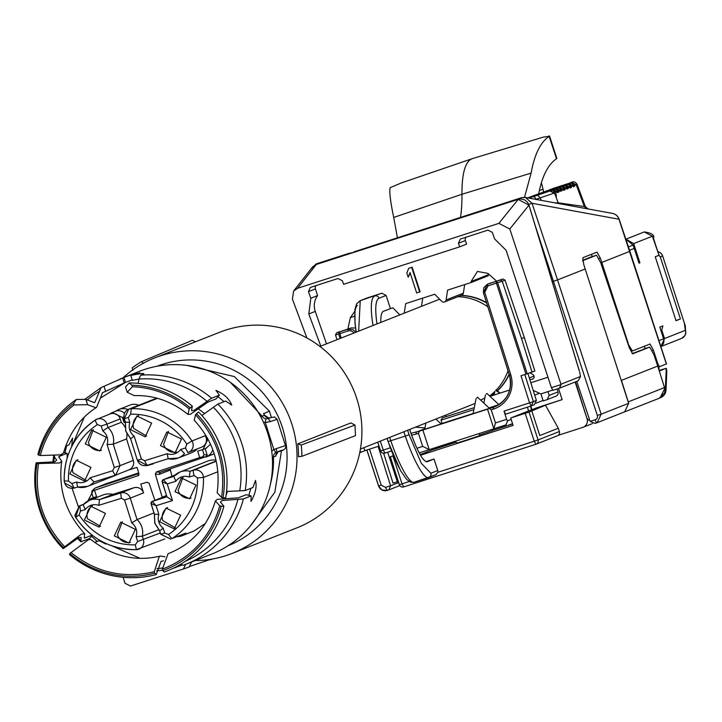 <?xml version="1.0" encoding="UTF-8"?>
<svg xmlns="http://www.w3.org/2000/svg" width="722" height="722" viewBox="0 0 722 722"><rect width="100%" height="100%" fill="white"/><g stroke="black" fill="none" stroke-linecap="round" stroke-linejoin="round"><path stroke-width="1.08" d="M536.302 444.093L557.222 435.844A3.448 3.384 -111.5 0 0 559.379 431.521L558.314 428.245L545.489 405.213L532.583 409.374L510.689 418.02L529.018 412.063L545.489 405.213M456.16 442.18L431.774 450.041L431.422 448.958M512.62 423.967L492.097 430.592M489.624 395.963A55.161 54.222 -111.5 0 0 494.841 391.486M496.465 389.826A55.161 54.222 -111.5 0 0 508.017 370.783M487.864 306.886A55.161 54.222 -111.5 0 0 457.874 296.688M439.707 299.26A55.161 54.222 -111.5 0 0 436.575 300.388L319.918 346.434M496.384 389.799L495.707 390.376M477.413 397.38L476.827 397.831M477.522 397.208L489.471 408.336L473.081 413.661L476.096 398.607M486.944 393.526L486.267 394.104M483.857 403.111L485.446 394.997M360.422 449.048L475.076 403.445M480.626 400.105L484.85 398.012M403.932 431.873L405.295 436.07L388.084 441.584L387.091 438.516M409.112 434.788L421.377 463.38L430.863 473.235A3.448 3.384 68.5 0 1 428.706 477.558A51.641 9.476 -107.9 0 1 428.597 477.594A51.641 9.476 -107.9 0 1 418.534 466.999A51.641 9.476 -107.9 0 1 405.295 436.07L409.103 434.797L407.677 430.393M428.498 477.63L414.193 482.242A51.641 9.476 -107.9 0 1 414.085 482.278L435.88 474.733L437.866 472.296A3.448 3.384 -111.5 0 0 437.767 470.518L434.039 459.039L426.964 461.818M409.744 429.581L411.17 433.976C417.921 452.378 423.245 461.638 427.135 461.764L427.054 461.791M496.303 390.927L499.922 393.147M436.016 419.211L441.097 423.94L424.698 429.265L425.881 423.209M486.953 393.481L498.911 404.609L489.029 407.93M441.972 423.101L440.655 423.534M424.96 427.929L415.791 427.189M490.021 396.342L509.696 389.997M380.801 322.4A63.78 11.705 -107.9 0 1 383.599 311.227L392.804 307.771L399.853 314.882M358.653 331.145L360.242 300.677L381.83 293.204L386.126 295.442L390.385 308.556M393.382 455.609L390.268 456.818L393.472 455.826M420.511 455.257L513.08 425.393L510.689 418.02M434.039 459.039L425.881 461.674M487.494 409.13L493.884 428.805L495.463 422.93L491.204 409.816L489.615 408.499L419.545 431.088L418.435 433.281L416.233 433.994L415.998 432.234L424.798 428.76M474.264 407.632L442.315 417.857L441.007 420.141L442.072 423.417L473.109 413.516M529.813 379.51L531.861 379.285A2.59 2.545 -111.5 0 0 532.845 374.51L530.011 372.805M530.832 382.75L547.962 377.227M466.051 237.204A3.448 3.384 -111.5 0 0 465.383 240.534L466.556 244.144L459.706 246.843L458.452 243.269L460.338 239.054L487.946 230.137L492.314 232.349L494.633 238.955L506.131 250.308L551.409 387.678L561.066 384.564L509.804 228.982L498.857 223.369L297.59 288.286L293.628 291.038L292.419 299.098L306.913 337.977M316.074 285.578A3.448 3.384 -111.5 0 0 315.406 288.908L317.572 295.569A17.238 16.94 -111.5 0 0 315.261 311.408L308.799 313.953L310.794 298.249L308.474 291.643L310.352 287.428L337.968 278.512L342.336 280.723L343.591 284.297L459.706 246.843M326.497 343.834L315.261 311.408M354.583 316.083L350.314 317.77L347.896 328.997M350.314 317.77L354.728 311.353M366.92 298.042L381.83 293.204M404.221 313.158L405.701 303.61L434.734 294.251L441.792 301.363A2.59 2.545 -111.5 0 0 446.097 299.973L447.631 290.091L471.114 282.519L471.06 281.535L477.432 271.445L487.937 273.376L496.501 281.066M509.696 294.025A2.59 2.545 -111.5 0 0 509.2 292.536M408.201 277.176L410.033 272.537L416.657 292.942L420.123 291.796L412.136 267.203L408.67 268.358L406.838 272.988L408.201 277.176L410.195 273.06M437.866 472.296L534.253 441.205L535.914 444.256A3.448 3.448 0 0 0 536.112 444.183A3.448 3.384 68.5 0 1 535.914 444.256L403.67 486.908L402.019 483.857L399.329 484.688A3.448 3.448 0 0 0 403.661 486.908L403.67 486.908M525.201 413.336L534.253 441.205L538.071 439.933L529.018 412.063M420.15 454.625L431.774 450.041M455.654 441.142L456.638 443.155L466.051 440.24L479.588 435.691L479.218 433.543M479.471 435.005L492.124 430.745L491.899 429.446M416.901 448.272L422.695 446.395L418.435 433.281M422.695 446.395L429.238 449.662L422.848 429.987M506.239 424.798L419.193 452.893M534.027 376.09L529.325 377.949M552.547 390.142L540.814 393.923L533.224 390.358M552.862 390.331L559.415 388.219L552.871 390.331L551.409 387.678M317.572 295.569L310.794 298.249M363.689 447.757L365.034 450.618L360.964 452.225L360.043 451.115M308.799 313.953L320.785 346.091M365.034 450.618L378.987 446.115M421.477 306.345L422.758 298.114M444.526 301.949L461.782 295.145A2.59 2.545 -111.5 0 0 463.353 293.168L464.688 284.585M488.307 273.701A10.343 10.162 -111.5 0 0 488.316 274.721L488.37 275.705L471.114 282.519M412.136 267.203L408.67 268.358M419.681 291.968L411.693 267.375M531.816 410.962L539.803 435.546L558.314 428.245M495.463 422.93L506.609 419.329L507.44 420.89L506.05 424.879M491.204 409.816L493.406 409.103A27.58 27.111 -111.5 0 0 510.761 374.781L484.742 292.32L488 285.885L502.223 281.237L500.202 280.064L502.882 279.008L487.756 284.125L496.185 281.409L497.648 282.762L527.204 373.743L525.977 374.149L496.42 283.168L496.185 281.409L500.202 280.064M506.609 419.329L504.019 411.116L529.56 402.876L531.221 405.917L533.387 401.631L524.831 374.519M527.935 373.5L536.383 400.448L533.387 401.631L529.56 402.876L521.004 375.756L525.977 374.149M355.811 332.264L353.049 329.665L347.896 329.241L351.199 327.932L336.696 332.806L339.475 331.949L338.663 334.042L340.098 338.465M351.199 327.932L355.549 328.005M490.31 283.123L491.059 282.825M542.989 400.268A8.619 8.474 68.5 0 1 541.473 401.053L536.112 403.174M541.139 393.815A8.619 8.474 68.5 0 1 541.265 394.97L543.197 400.918L547.195 399.618L549.162 395.403L558.016 391.911L557.086 388.968M527.204 373.743L534.831 371.027L524.325 337.535L505.021 280.118L502.882 279.008M536.383 400.448L534.406 404.672L531.609 405.764M579.017 370.007L528.946 205.138L518.098 199.398L316.272 264.496L312.292 267.275L293.628 291.029M559.731 388.084L578.187 380.81L580.497 376.496L579.649 372.083M559.415 388.219L578.187 380.81M559.388 388.228L561.066 384.564M380.304 441.196L383.274 450.059L380.647 450.898A3.448 3.384 -111.5 0 0 384.916 453.109L391.523 450.979L384.916 453.109L383.274 450.059L390.313 447.784M377.687 442.234L380.647 450.898L377.741 442.207M353.915 333.013A5.171 5.081 -111.5 0 0 348.13 330.992L335.495 335.008L336.984 339.692M527.394 407.154L528.594 410.953M505.635 414.175L531.212 405.926L505.635 414.175L504.019 411.116M534.406 404.672L531.419 405.845A3.448 3.448 0 0 1 531.212 405.926L531.221 405.917M532.033 372.137L521.528 338.636L502.223 281.237L505.021 280.118M524.325 337.535L521.528 338.636M335.495 334.999L336.587 332.842L339.277 331.786M195.418 341.822L192.458 340.279L141.521 361.659L143.498 363.383M123.101 377.786A105.15 103.354 68.5 0 1 154.824 357.85A105.15 103.354 68.5 0 1 291.805 423.922A105.15 103.354 68.5 0 1 232.033 553.467A105.15 103.354 68.5 0 1 195.238 560.561M154.824 357.85L219.714 332.237A105.15 103.354 68.5 0 1 356.695 398.318A105.15 103.354 68.5 0 1 296.923 527.854L232.033 553.467M132.848 370.332L132.198 367.841A107.758 105.917 68.5 0 1 141.521 361.659M297.78 443.868L350.865 422.921L354.989 425.068L355.477 435.628L301.841 456.34L298.511 456.755A105.15 103.354 68.5 0 0 297.78 443.868L301.282 444.996L354.989 425.068M157.053 366.235A96.531 94.889 68.5 0 1 282.266 427.108A96.531 94.889 68.5 0 1 227.935 545.814M185.707 564.333L183.388 568.981L189.101 567.023L191.61 562.005M189.345 566.535L210.725 559.297M210.517 559.712L212.728 558.954M301.282 444.996A107.758 105.917 68.5 0 1 301.841 456.34M183.388 568.981L130.402 586.065L125.041 583.268L123.101 577.293M186.827 365.395L234.352 376.586L269.423 411.161L271.4 417.451M281.508 450.528L274.847 492.205L250.254 526.094M509.109 374.222A55.161 54.222 68.5 0 1 497.395 390.692M494.48 393.291A55.161 54.222 68.5 0 1 490.789 396.089M438.064 299.829A55.161 54.222 68.5 0 1 439.527 299.224A55.161 54.222 68.5 0 1 439.626 299.179L439.527 299.224M460.826 295.524A55.161 54.222 68.5 0 1 486.637 303.005M575.497 381.875L587.067 418.76A6.895 6.778 68.5 0 1 582.744 427.397L558.25 435.294M587.067 418.76L575.127 382.019M558.53 388.499L562.14 399.627L535.598 408.399M512.557 423.769L508.965 425.141M456.069 441.99L434.716 448.876L434.427 447.983M387.696 452.207L396.775 480.13A6.895 6.778 68.5 0 0 398.869 483.28M504.001 426.747L503.667 425.655M530.408 406.179L531.545 409.789M434.806 447.866L435.086 448.732L456.06 441.972M508.902 424.951L512.548 423.751M535.534 408.21L562.14 399.609M589.576 419.735L587.762 420.312A6.895 6.778 -111.5 0 0 587.437 418.607M383.635 453.263L393.048 483.117L397.497 481.682M486.502 302.572A55.161 54.222 -111.5 0 0 461.196 295.379M491.086 395.999A55.161 54.222 -111.5 0 0 494.444 393.481M497.512 390.792A55.161 54.222 -111.5 0 0 509.227 374.61M547.384 399.537L555.841 396.197A3.448 3.384 -111.5 0 0 558.016 391.911M530.787 406.062L531.915 409.645M504.38 426.63L504.037 425.529M547.971 391.613L549.162 395.403M685.313 330.342A6.552 6.435 68.5 0 1 681.586 338.41L660.874 346.587L664.52 338.555L685.313 330.342L684.312 322.969L662.67 255.994L660.296 256.942L680.44 318.953L676.018 320.694L655.242 256.761L658.996 255.281L652.399 236.202L633.663 243.594L639.909 262.817L638.997 263.106M680.44 318.953L675.954 320.514M660.838 346.488A6.633 6.525 68.5 0 0 663.599 338.817L659.791 327.102L662.886 325.875L661.749 330.026L660.838 330.315L661.749 330.026L664.52 338.555M625.839 239.19L633.113 245.074L639.015 263.169L639.909 262.817M660.296 256.942L658.996 255.281M658.626 254.153L653.383 238.007M633.663 243.594L626.001 239.208M662.57 256.048A6.552 6.435 -111.5 0 0 657.941 251.68A6.552 6.552 0 0 1 662.67 255.994L685.286 325.965L685.783 333.573L684.916 335.613L681.586 338.41M658.915 254.667L659.159 255.191M524.506 197.35L531.121 173.109C534.424 154.499 540.462 142.234 549.216 136.314L543.296 137.135L472.576 158.56A226.852 41.65 72.1 0 0 472.314 158.65A226.852 41.65 72.1 0 0 461.963 194.254A283.277 52.002 -107.9 0 1 460.474 217.512M397.425 237.845L393.707 217.43C390.295 200.987 389.131 191.041 390.223 187.594L401.613 182.846L472.314 158.65M556.301 158.38L556.509 158.732C548.395 164.255 542.601 175.238 539.117 191.691L538.675 193.749M556.509 158.732L549 135.935M539.379 190.473L543.043 189.29L541.41 182.693M543.043 189.29L543.657 191.989M629.774 251.355L601.787 262.447L600.334 258.142L599.052 258.557M140.032 558.332L111.928 545.868M78.274 506.456L72.146 488.46M72.281 445.429L84.294 417.126M100.881 397.813L125.114 382.579M132.198 379.943L126.512 382.001M171.944 476.249L170.139 469.002M215.977 460.085A17.238 16.94 -111.5 0 0 207.647 461.105L180.067 471.989A17.238 16.94 -111.5 0 0 173.74 476.403L163.325 479.661L175.139 474.995L163.208 479.697A1.724 1.697 68.5 0 1 163.325 479.661L167.224 483.93L162.224 481.809A1.724 1.697 68.5 0 1 163.199 479.706M227.502 491.321L226.085 495.238M205.472 523.423L194.128 530.923L182.052 535.769A12.166 11.958 -111.5 0 0 183.217 535.228A70.675 69.465 -111.5 0 0 186.384 533.459L182.991 534.794A70.675 69.465 -111.5 0 0 185.527 533.206A7.761 7.626 68.5 0 1 184.164 533.91L172.26 538.441A70.675 69.465 -111.5 0 0 203.442 477.441A7.761 7.626 -111.5 0 0 193.469 470.23L216.239 461.241M138.678 472.919L105.881 483.821L94.862 488.171L91.965 490.978M95.412 419.915L110.087 413.95A7.761 7.626 68.5 0 1 120.213 418.886L106.937 424.13A7.761 7.626 -111.5 0 0 95.439 419.897A70.675 69.465 -111.5 0 0 64.267 480.906L64.186 480.96C64.05 455.013 74.456 434.662 95.412 419.915A5.171 0.93 56.7 0 0 97.371 424.59A65.503 64.384 -111.5 0 0 68.473 481.123L71.794 483.523L76.604 482.025L77.597 487.061A17.238 16.94 -111.5 0 0 87.633 486.357L115.213 475.473A17.238 16.94 -111.5 0 0 117.262 474.498M138.832 405.222A12.166 11.958 -111.5 0 0 129.888 405.114L118.977 409.419A12.166 11.958 -111.5 0 0 117.812 409.952A70.675 69.465 -111.5 0 0 115.186 411.414M157.504 398.345L131.323 408.679A7.761 7.626 -111.5 0 0 128.751 409.203L156.791 398.147M198.631 409.13L204.84 413.679M165.248 496.276A1.724 1.697 68.5 0 1 165.473 496.185L162.179 497.214L166.457 495.527M162.179 497.214L155.32 474.083L156.394 471.962L160.248 472.287L214.254 453.822L206.203 456.999M216.185 460.988L190.103 471.286L189.326 477.016A12.066 11.859 -111.5 0 0 175.852 481.231L167.224 483.93L172.477 500.572L166.953 496.808L162.297 482.052M177.395 536.581A12.166 11.958 -111.5 0 0 182.052 535.769M112.812 494.371L99.537 499.606A17.238 16.94 -111.5 0 0 89.501 500.31L102.768 495.075A17.238 16.94 68.5 0 1 112.812 494.371L133.94 487.765A7.761 7.626 68.5 0 1 143.552 492.882L140.772 484.074L147.071 482.224L149.174 483.343L154.869 500.364M143.552 492.882L130.276 498.126L137.054 519.596L153.957 512.927M158.587 529.804L142.297 536.229L136.097 536.626A12.066 11.859 -111.5 0 0 131.783 522.936L124.545 499.985L130.276 498.126A7.761 7.626 68.5 0 0 120.664 493L133.94 487.765M87.768 501.059L94.501 488.37M91.911 491.023L94.952 488.135L138.859 473.542M128.624 470.013L137.027 467.378L138.931 473.785L137.848 475.897L138.931 474.787M125.294 422.063L124.022 422.46L122.478 417.506L112.343 412.533L111.251 413.074A70.675 69.465 -111.5 0 0 109.383 414.229M127.975 409.555A12.166 11.958 -111.5 0 0 118.977 409.419M152.143 463.84L147.171 465.636L153.47 463.786L151.629 463.903M214.235 453.777L206.501 456.827A1.724 1.697 -111.5 0 0 207.133 454.914L206.041 457.071L202.665 456.791L199.705 457.567L197.684 451.142L203.108 449.445L207.53 439.951L206.808 438.326A70.675 69.465 -111.5 0 0 205.21 435.736A7.761 7.626 68.5 0 1 201.682 447.144L188.406 452.378A7.761 7.626 -111.5 0 0 191.935 440.971A70.675 69.465 -111.5 0 0 131.323 408.679L130.619 414.184L128.29 417.524L124.319 418.688A7.761 7.626 -111.5 0 1 128.751 409.203L124.238 418.733L125.402 422.108L124.337 418.742M206.501 456.827A12.166 11.958 -111.5 0 0 212.819 449.653M170.112 470.076L159.156 474.399L160.167 472.314M179.246 535.85L182.991 534.794M199.705 457.567L156.394 471.962M197.368 448.84A17.238 16.94 68.5 0 1 191.474 452.793L178.199 458.028A17.238 16.94 -111.5 0 0 184.525 453.615L180.644 449.481L185.455 447.983L187.891 452.559A7.761 7.626 -111.5 0 0 188.406 452.378L187.864 452.568M147.171 465.636L146.061 465.582M120.213 418.886L121.287 422.307A17.238 16.94 68.5 0 1 124.951 427.081M126.91 434.012A17.238 16.94 68.5 0 1 126.54 438.94L133.308 460.419A7.761 7.626 68.5 0 1 128.877 469.914L115.096 475.329L112.65 470.744L114.302 467.522L120.042 465.654L115.61 475.148L93.968 481.935L115.078 475.338M138.525 475.482L94.537 490.301L96.567 496.727L91.143 498.415L87.714 501.14M163.208 479.697L162.161 481.899L166.953 496.808M172.477 500.572L156.105 505.698L152.198 501.429L166.872 496.835M173.74 476.403L175.852 481.231M181.899 535.327L186.384 533.459M83.535 504.308L79.294 505.96L74.862 515.454L75.675 517.385L79.131 514.921A65.503 64.384 -111.5 0 0 135.312 544.857L136.377 549.668A7.761 7.626 -111.5 0 0 143.38 539.65L142.297 536.229A17.238 16.94 -111.5 0 0 137.054 519.596L131.783 522.936M96.567 496.727L93.255 497.684L91.658 492.603L92.479 490.716L94.537 490.301M76.604 482.025A12.066 11.859 -111.5 0 0 90.079 477.811L93.968 481.935A17.238 16.94 -111.5 0 1 87.633 486.357L77.597 487.061M124.437 413.507A7.761 7.626 -111.5 0 0 115.737 411.197L112.343 412.533M124.031 417.885L123.48 418.056L124.022 417.848M134.148 436.106L130.646 438.741L125.799 431.124L125.402 422.108L129.834 422.406A12.066 11.859 -111.5 0 0 134.148 436.106L141.386 459.048L137.342 460.257L130.646 438.741L137.342 460.257L147.026 465.347A7.761 7.626 68.5 0 1 137.442 460.275M205.147 448.642L207.124 454.923L204.064 454.68L202.485 449.662M205.95 448.299L210.58 444.238M202.665 456.791L204.064 454.68M123.48 418.056L124.022 422.46M97.371 424.59L101.197 425.998L106.937 424.13L108.011 427.541L121.287 422.307M126.54 438.94L113.264 444.183L107.064 444.581A12.066 11.859 -111.5 0 0 102.741 430.881L101.197 425.998M158.867 514.461A12.066 11.859 -111.5 0 0 163.19 528.161L159.607 530.814L154.761 523.215L154.364 514.208L158.867 514.461L156.105 505.698L151.097 503.577A1.724 1.697 68.5 0 1 152.198 501.429L165.473 496.185M165.356 496.231L152.08 501.465L151.097 503.577M174.995 491.655L181.393 477.946L196.023 485.085L189.624 498.794L174.995 491.655M159.616 521.753L166.015 508.044L180.635 515.174L174.237 528.883L159.616 521.753M84.429 519.984L90.828 506.275L105.457 513.405L99.058 527.114L84.429 519.984M114.329 535.914L120.727 522.205L135.357 529.343L128.958 543.052L114.329 535.914M69.908 473.957L76.306 460.248L90.936 467.378L84.537 481.096L69.908 473.957M85.295 443.868L91.694 430.15L106.314 437.288L99.916 450.997L85.295 443.868M130.574 429.698L136.972 415.989L151.602 423.128L145.203 436.837L130.574 429.698M160.474 445.627L166.872 431.918L181.502 439.057L175.103 452.766L160.474 445.627M168.163 458.732L178.199 458.028A17.238 16.94 -111.5 0 1 168.163 458.732L167.17 453.696A12.066 11.859 -111.5 0 0 180.644 449.481M133.308 460.419L120.042 465.654L113.264 444.183A17.238 16.94 -111.5 0 0 108.011 427.541L102.741 430.881M124.545 499.985L121.341 498.279L98.761 505.346A12.066 11.859 -111.5 0 0 85.286 509.561L83.111 504.777L89.501 500.31A17.238 16.94 -111.5 0 0 83.174 504.732M98.761 505.346L99.537 499.606L120.664 493L121.341 498.279M182.991 477.459L178.09 490.437A11.209 11.01 68.5 0 0 191.122 498.063M175.744 528.152L162.712 520.526A11.209 11.01 68.5 0 1 167.612 507.548M100.557 526.383L87.524 518.757A11.209 11.01 68.5 0 1 92.425 505.779M122.325 521.717L117.424 534.695A11.209 11.01 68.5 0 0 130.456 542.321M86.035 480.365L73.003 472.739A11.209 11.01 68.5 0 1 77.904 459.761M93.291 429.662L88.391 442.64A11.209 11.01 68.5 0 0 101.423 450.266M146.701 436.106L133.669 428.48A11.209 11.01 68.5 0 1 138.57 415.502M168.47 431.431L163.578 444.409A11.209 11.01 68.5 0 0 176.601 452.035M398.282 482.72L390.566 485.762L378.147 446.386M628.546 403.011L628.266 401.874L664.511 387.57A8.619 8.474 68.5 0 1 664.475 392.939L659.06 398.327L624.674 411.838M632.12 353.581L649.737 347.083L653.924 354.683L657.724 366.054L621.443 380.368L628.266 401.874M613.871 357.598L621.236 380.395M644.159 346.343L645.468 348.464M591.174 254.424L592.473 256.509M582.663 260.281L591.092 256.96A8.619 1.579 72.1 0 0 591.092 256.96L596.516 255.209L583.214 260.462L582.862 261.274M591.128 256.942A8.619 1.579 72.1 0 0 591.11 256.951L596.534 255.2L600.704 262.727L629.313 347.805L632.643 353.834L649.719 347.092L643.428 349.123A8.619 1.579 72.1 0 0 643.428 349.123A8.619 1.579 72.1 0 1 643.464 349.105M659.042 370.224L658.888 366.938M600.334 258.142L597.004 252.122L582.816 257.727L583.8 264.667L628.645 403.327L624.72 411.82L597.229 422.668L601.146 414.175L628.645 403.327M590.127 421.395L595.172 419.771A3.448 0.632 72.1 0 0 596.823 422.821L595.036 423.39L590.127 421.395L576.752 381.378M399.771 485.59L388.968 489.859L390.566 485.762L385.53 487.386L381.234 485.148L369.547 449.165M659.285 371.009L666.198 368.274L666.235 368.879M660.061 397.867L665.449 387.073L666.253 368.915L666.063 368.337L659.123 370.467M660.179 397.804L662.787 395.764M657.724 366.054L664.511 387.57M657.02 363.951L657.796 363.707L659.448 366.749L658.085 367.191L659.439 366.758M657.796 363.707L653.374 350.098L652.255 350.459M627.887 343.573L632.364 350.991L650.062 344.006L653.374 350.098M628.248 343.455L601.787 262.447M666.37 363.978L659.448 366.749M354.042 252.285L348.807 253.386L346.768 254.631M311.02 268.891L316.182 263.927M666.253 368.915L666.388 368.852A8.619 8.619 0 0 1 666.794 371.893A8.619 7.599 2.5 0 0 666.253 368.915M521.401 197.729L525.454 197.467L532.033 203.288L557.528 279.919L552.249 281.661M618.953 219.172L618.971 219.235A8.619 8.429 -79.6 0 0 612.491 213.423L525.454 197.467M490.491 208.279L488.767 208.243L353.915 251.879M664.475 387.461L665.449 387.073A8.619 7.599 2.5 0 1 666 390.051L666 390.051A8.619 7.599 2.5 0 1 665.494 392.335M577.04 184.272L585.425 206.763L584.333 206.501L586.787 208.712M570.263 182.928L570.181 182.946C573.115 181.096 575.407 181.556 577.068 184.345L576.219 184.715L584.333 206.501L558.169 202.819L558.494 203.523M554.848 194.209L556.409 196.565L555.182 194.687L558.169 202.819L554.875 202.864M561.933 189.02L566.517 188.397A1.724 1.056 -30.8 0 0 566.427 188.099L568.196 188.677L566.905 189.038L562.339 186.267L561.373 186.628L564.92 189.011L565.028 189.877L563.738 190.247L559.18 187.467L558.241 187.819L561.842 190.175L561.933 190.734L560.669 191.285L556.166 188.613L555.227 188.965L558.828 191.321L558.936 191.944L557.727 192.603L553.07 189.787L552.122 190.148L555.714 192.503L556.409 196.565L555.056 194.335A1.724 1.182 -33.1 0 0 554.749 194.047M569.73 183.081L572.004 182.594L571.066 182.955L574.604 185.328L574.73 186.258L573.494 186.727L568.792 183.821L567.808 184.191L571.346 186.565L571.463 187.494L570.236 187.964L565.525 185.058L564.541 185.428L568.079 187.801L568.196 188.677M554.09 193.117L549.866 191.005A1.724 1.426 -107 0 1 549.893 190.996L553.945 192.693L555.056 194.335A1.724 1.182 -33.1 0 1 555.182 194.687L554.09 193.117L540.309 197.846L541.229 200.355M527.565 197.837L549.866 191.005L537.52 195.22L540.309 197.846L535.778 199.362M566.192 188.37L566.905 189.038L566.192 188.37M559.767 189.787L561.842 190.175L563.35 189.597A1.724 1.056 -30.8 0 0 563.259 189.299L565.028 189.877M563.025 189.57L563.738 190.247L563.025 189.57M560.146 190.274L561.933 190.734M559.956 190.617L560.669 191.285L559.956 190.617M558.936 191.944A1.724 1.056 170.4 0 0 557.122 191.492M556.951 191.881L557.727 192.603L556.951 191.881M555.317 194.895L555.913 195.653M574.73 186.258A1.724 1.173 172.5 0 0 572.934 185.68M572.717 185.996L573.494 186.727L572.717 185.996M569.667 186.926L571.463 187.494M569.459 187.233L570.236 187.964L569.459 187.233M568.358 186.574L572.997 185.933A1.724 1.128 -32.1 0 0 572.889 185.599L568.819 183.812L547.899 190.455L567.808 184.191L566.923 185.256M568.855 183.794L549.65 189.696M553.115 188.433L552.501 188.641M553.503 192.16L555.714 192.503L557.285 191.908A1.724 1.128 -32.1 0 0 557.176 191.565L553.097 189.778L529.388 197.277L552.122 190.148L551.22 191.357M553.142 189.769L531.094 196.537M533.089 195.906L555.227 188.965L554.325 190.175M560.651 191.213L560.245 190.446L556.193 188.604L534.849 195.148M556.238 188.586L534.74 195.184M536.654 194.588L558.241 187.819L557.339 189.029M563.729 190.166L563.259 189.299L559.207 187.458L538.305 193.875M562.339 186.267L540.318 193.243L561.373 186.628L560.498 187.702M570.199 187.801L569.622 186.836L565.552 185.049L544.054 191.871L564.541 185.428L563.665 186.502M565.597 185.04L545.796 191.113M568.9 183.343L552.556 188.623L571.066 182.955L570.19 184.02M551.77 189.029L552.565 188.613L551.671 189.696M551.743 189.038L570.091 182.973M263.692 413.652L269.423 411.161M275.912 454.797L275.795 456.133A5.171 5.081 68.5 0 1 278.123 451.629M270.362 417.758L268.286 418.579L270.344 421.594L265.317 422.496A3.448 0.569 95.4 0 1 266.174 418.841L268.286 418.579L270.362 417.758L268.539 417.912A5.171 5.081 68.5 0 1 264.496 415.231A91.143 89.591 68.5 0 0 263.521 413.489L264.559 415.213L262.14 416.161L230.345 382.353M279.297 451.079C284.964 449.373 284.197 449.671 277.004 451.981L276.075 452.378A3.448 0.632 -118.5 0 1 273.855 449.571L276.156 448.678L277.004 451.981L276.075 452.378A5.171 5.081 68.5 0 0 273.43 457.062L275.795 456.133M263.683 413.661L264.559 415.213L268.584 417.903A3.448 0.569 -84.6 0 1 268.629 417.921M268.584 417.903L270.434 417.74M130.781 375.458C140.393 373.5 144.689 373.021 143.669 374.014L140.7 375.196L138.931 379.059L132.334 380.395L130.781 375.458L139.942 372.868L131.503 374.736L124.545 377.218L139.662 371.243A98.255 96.577 68.5 0 1 146.178 368.942A98.255 96.577 68.5 0 1 266.797 430.474A98.255 96.577 68.5 0 1 211.808 554.036L185.825 564.288A98.255 96.577 68.5 0 1 183.325 565.236L185.825 564.288A98.255 96.577 68.5 0 0 243.377 498.947L251.148 495.879L251.012 501.384C255.507 493.604 257.005 486.619 255.507 480.428L252.944 487.494L245.173 490.563L226.537 491.474M173.145 568.304L181.89 565.136M91.55 536.256L97.271 541.437M80.783 541.753L89.393 538.648L92.353 535.381M66.605 445.835L64.989 452.829M38.817 455.194L40.27 455.528C45.919 434.779 57.191 417.921 74.104 404.961L73.626 403.436A95.746 94.113 -111.5 0 0 38.817 455.194L37.896 454.436A97.596 95.936 68.5 0 1 76.379 399.474L85.909 399.365L94.239 402.623L94.907 402.289L101.071 387.588L123.958 377.489L125.511 382.425L102.389 392.768M120.06 378.978L123.958 377.489M124.545 377.218L122.794 377.913M211.6 398.219L219.371 395.151L215.95 398.932L208.062 402.046L190.446 414.266L188 414.437L189.2 408.95L192.305 406.143L191.52 410.637L193.875 410.484L211.6 398.219A98.255 96.577 68.5 0 0 140.7 375.196M201.88 415.511L217.891 404.076L225.661 401.008L231.735 405.087C229.298 398.806 224.064 393.923 216.022 390.458L215.896 390.539M216.022 390.458L219.371 395.151M195.644 560.398L196.682 560.001M154.743 573.16L156.178 574.586A97.596 95.936 68.5 0 1 69.474 554.532L69.835 553.521A95.746 94.113 -111.5 0 0 154.743 573.16L154.291 571.716L159.255 556.581L160.537 556.03L164.968 556.824M163.506 560.85L161.069 561.364L156.178 574.586M175.076 567.817L174.183 567.799M160.528 556.021C135.835 561.987 112.632 556.472 90.909 539.487L88.463 539.65L69.835 553.521M106.008 543.513L105.863 544.054L99.104 540.715L94.681 542.466M63.545 547.673L63.184 548.684A97.596 95.936 68.5 0 1 36.1 462.82L37.012 463.578A95.746 94.113 -111.5 0 0 63.545 547.673L81.342 534.163L84.664 533.711L84.348 537.096L84.934 537.98L92.064 535.155M81.613 541.717L80.873 540.652L81.153 537.475L78.743 537.583L63.184 548.684M84.266 538.007L84.934 537.98A93.084 91.495 68.5 0 1 84.275 537.303M36.1 462.82L54.836 461.791L56.668 460.113L54.457 456.918L54.331 455.23M63.635 452.513L67.092 453.308L59.204 456.421L59.339 457.793L61.749 461.196L59.818 462.946L37.012 463.578M59.024 457.54A93.084 91.495 68.5 0 1 59.204 456.421L58.69 456.891M67.092 453.308L67.155 457.919M71.649 446.638L72.606 438.073L68.888 444.933L65.657 446.205M40.27 455.528L60.756 454.851L63.491 452.947M84.664 399.437L101.071 387.588M85.909 399.365L87.588 404.681L74.104 404.961M102.226 392.885A93.084 91.495 68.5 0 1 102.56 392.687L96.595 407.325L95.846 407.713L87.588 404.681M122.695 377.985L124.247 382.922M122.93 383.409L124.013 383.003M127.216 392.281L125.538 386.965L129.166 382.967L131.918 385.205L132.397 386.73L127.216 392.281L134.283 395.611M207.034 401.378A95.367 93.743 68.5 0 0 138.931 379.059L138.191 383.337M217.999 396.667L223.991 401.667M196.492 413.697L198.586 412A97.596 95.936 68.5 0 1 225.679 497.864L223.017 497.792A95.746 94.113 -111.5 0 0 196.492 413.697L195.491 414.798L194.236 420.222M194.227 420.231C213.27 440.971 220.914 465.139 217.16 492.72L221.564 497.458L223.017 497.792M250.868 488.316L248.837 495.337M251.148 495.879L246.166 494.723L238.278 497.837L217.295 499.353L215.4 500.969L219.768 505.833C210.878 536.491 191.745 557.601 162.378 569.189L162.829 570.633A95.746 94.113 -111.5 0 0 221.221 506.176L219.768 505.833M221.221 506.176L223.874 506.239A97.596 95.936 68.5 0 1 164.264 572.059L162.829 570.633M243.377 498.947L222.277 500.508L220.445 502.052L223.874 506.239M180.59 564.288L183.289 565.254M168.1 553.666L162.378 569.189M154.291 571.716C123.543 578.936 95.719 572.501 70.828 552.42M64.538 546.563C42.679 523.134 33.988 495.581 38.465 463.912M76.379 399.474L73.626 403.436M132.397 386.73A94.239 92.633 68.5 0 1 189.2 408.95M129.166 382.967A97.596 95.936 68.5 0 1 192.305 406.143M131.918 385.205A95.746 94.113 68.5 0 1 190.202 407.849M195.491 414.798C217.349 438.236 226.04 465.789 221.564 497.458M389.718 437.487L390.773 440.745A51.641 9.476 -107.9 0 0 403.977 471.601A51.641 9.476 -107.9 0 0 414.085 482.278L410.628 482.206L406.666 479.444L400.593 470.726L388.093 441.602M437.767 470.518L430.863 473.235M400.367 470.076A48.194 8.845 -107.9 0 1 388.147 441.557M388.138 441.557L387.145 438.498M376.992 323.898A74.122 13.61 -107.9 0 1 379.041 298.231L386.126 295.442M373.003 325.478A77.57 14.241 72.1 0 1 374.754 295.993A3.448 3.384 68.5 0 1 379.041 298.231M356.145 332.129L355.025 323.492L354.926 309.485L356.596 303.917L360.043 300.749A3.448 3.384 68.5 0 1 360.242 300.677L367.317 297.879M357.417 305.379A74.122 13.61 72.1 0 0 356.244 332.093M435.682 474.805L429.103 477.404M392.958 455.988L402.019 483.857L409.212 481.538M419.545 431.088L410.953 433.308M489.615 408.499L493.162 407.352A25.857 25.414 -111.5 0 0 509.434 375.178L483.397 292.717L483.695 287.753L487.359 284.269L488 285.885M496.131 406.179L493.162 407.352L493.406 409.103M390.331 456.809L399.383 484.67A3.448 3.384 68.5 0 0 403.652 486.908L535.904 444.256M441.007 420.141L473.876 409.618M416.233 433.994A27.58 27.111 68.5 0 1 411.549 435.05M510.761 374.781L509.434 375.169C512.665 389.745 507.747 400.286 494.669 406.811M534.713 395.124L539.415 393.264M533.107 378.797L531.861 379.285M465.383 240.534L458.452 243.269M315.406 288.908L308.474 291.643M463.353 293.168L446.097 299.973M488.316 274.721L471.06 281.535M559.379 431.521L538.071 439.933A3.448 3.384 68.5 0 1 536.112 444.183L557.42 435.772M348.13 330.992L347.896 329.241L339.475 331.949L341.127 338.058M490.662 282.97L487.359 284.269L483.424 292.708L484.742 292.32M359.746 452.613L360.955 452.225L359.746 452.613M511.14 419.428L507.44 420.89M579.378 371.009L528.991 205.12L509.804 228.982M580.497 376.496L560.976 384.203M498.857 223.369L518.243 199.353M297.59 288.286L316.272 264.496A3.448 0.632 -107.9 0 1 316.335 264.451A3.448 0.632 -107.9 0 1 316.416 264.451M592.509 423.552L583.15 427.253M629.557 250.254L634.223 248.413M663.599 338.817L658.942 340.658M653.392 238.034L653.491 237.98C654.728 235.029 651.668 233.007 644.322 231.924L644.34 231.915M652.399 236.202L644.295 231.933L625.893 239.199M531.121 173.109L461.963 194.254L393.707 217.43M528.739 204.389L532.033 203.288L618.971 219.235L666.379 364.014M159.156 474.399L155.32 474.083M185.527 533.206L172.26 538.441A5.171 0.93 -123.3 0 1 168.56 534.451A65.503 64.384 -111.5 0 0 197.458 477.919L194.137 475.509A5.171 0.948 -107.4 0 1 193.469 470.23L190.103 471.286A17.238 16.94 -111.5 0 0 180.067 471.989L173.677 476.448M217.873 471.746L203.442 477.441L197.458 477.919M194.128 530.923L183.217 535.228M135.312 544.857L137.64 541.518L160.284 532.98M75.765 517.367A70.675 69.465 -111.5 0 0 136.268 549.668M77.543 487.079L74.231 488.108L77.543 487.079M68.473 481.123L64.267 480.906L64.628 482.991L74.195 488.117M205.21 435.736L191.935 440.971L186.799 444.12A65.503 64.384 -111.5 0 0 130.619 414.184M207.467 438.064L206.808 438.326M194.137 475.509L189.326 477.016M163.19 528.161L164.733 533.044L160.762 534.217L170.888 539.154L160.681 534.253L159.688 530.796L154.842 523.17L154.436 514.163L151.178 503.812M137.64 541.518L136.097 536.626M90.079 477.811L112.65 470.744M71.794 483.523L74.231 488.108C68.572 488.974 65.224 486.592 64.186 480.96M128.29 417.524L129.834 422.406M168.109 458.75L147.035 465.338L168.109 458.75M123.904 416.946L122.478 417.506M91.143 498.415L91.685 498.225M85.286 509.561L80.476 511.059L79.808 505.779L83.138 504.741M168.56 534.451L164.733 533.044M79.131 514.921L80.476 511.059M114.302 467.522L107.064 444.581M141.386 459.048L144.59 460.762L147.035 465.338M186.799 444.12L185.455 447.983M144.59 460.762L167.17 453.696M366.92 450.014L378.599 485.96A6.895 6.778 -111.5 0 0 387.163 490.437L388.968 489.859L387.173 490.437L385.53 487.386M582.726 260.615L583.214 260.462M585.235 268.981L557.528 279.919L601.146 414.175L597.338 415.448L535.192 225.535M596.832 422.812L596.823 422.821A3.448 0.632 72.1 0 0 596.832 422.812L595.036 423.399M595.172 419.771A3.448 3.384 -111.5 0 0 597.338 415.448M316.299 263.882L348.311 253.557M310.866 269.08L316.236 263.891A3.448 0.632 72.1 0 0 316.074 264.541M381.234 485.148L378.545 485.978L366.866 450.032M488.767 208.243L521.338 197.738L521.239 198.956M489.155 208.135L521.284 197.765M556.617 202.756L556.797 203.216M628.438 246.915L633.113 245.074M569.739 187.178L568.963 186.447L569.739 187.178L568.079 187.801L565.1 187.81M560.344 190.743L559.631 190.076L560.344 190.743L558.828 191.321L556.698 190.951M572.004 182.594L576.219 184.715L574.604 185.328A1.724 1.173 172.5 0 0 572.32 184.886M537.52 195.22L533.134 196.682A3.448 1.85 -108.4 0 1 535.932 199.308L535.968 199.398M533.134 196.682L528.892 198.099M566.887 188.965L566.427 188.099A1.724 1.056 -30.8 0 0 566.228 187.882M557.691 192.449L557.176 191.565A1.724 1.128 -32.1 0 0 556.951 191.339M573.458 186.565L572.889 185.599A1.724 1.128 -32.1 0 0 572.663 185.374M549.857 189.615L547.817 191.113M531.302 196.456L529.686 197.187M534.957 195.111L533.359 195.824M559.243 187.449L536.924 194.507M566.427 188.099L562.375 186.258L542.276 192.413L540.227 193.911M546.003 191.032L543.973 192.53M272.32 457.234L273.43 457.062A91.143 89.591 68.5 0 1 270.461 483.993M260.786 416.838L262.14 416.161A5.171 5.081 68.5 0 0 266.174 418.841M271.743 451.205A8.619 8.474 68.5 0 1 273.855 449.571L265.317 422.496A8.619 8.474 68.5 0 1 263.395 422.09M276.156 448.678L285.443 445.609L277.14 419.311L270.344 421.594M217.891 404.076A98.255 96.577 68.5 0 1 245.173 490.563M162.459 567.988A95.367 93.743 68.5 0 1 157.008 568.674M80.873 540.652A95.367 93.743 68.5 0 1 78.202 537.818M53.735 462.143A95.367 93.743 68.5 0 1 54.457 456.918M86.875 400.196A95.367 93.743 68.5 0 1 99.311 391.45M105.647 391.468L104.049 386.414M213.324 407.235A95.367 93.743 68.5 0 1 239.731 490.969M237.935 499.344A95.367 93.743 68.5 0 1 185.085 561.418M496.393 389.763L500.003 393.12M494.877 391.288L494.146 395.006M445.447 415.484L446.44 416.413M360.043 300.749L367.119 297.951M390.268 456.818L399.329 484.688M509.407 375.187L483.397 292.717M380.593 450.916A3.448 3.448 0 0 0 384.916 453.109M528.991 205.12L527.547 202.313L524.578 199.859L520.959 198.947L518.161 199.353L316.335 264.451L312.834 266.644M556.039 396.125L547.195 399.618M556.824 158.425L549.541 135.998M612.491 213.423A8.619 8.619 0 0 1 619.106 219.154L629.918 251.319M164.778 538.946L136.323 549.677C110.674 549.505 90.458 538.747 75.675 517.385L79.294 505.96L83.571 504.272M105.8 483.848L94.862 488.171M125.33 422.153L125.718 431.16L130.565 438.759M206.492 448.109L203.108 449.445M159.598 530.814L160.681 534.253M151.033 503.667L154.364 514.217M316.236 263.891L348.807 253.386M387.173 490.437L381.974 490.012L378.545 485.978M666.794 371.893L666 390.051A8.619 8.619 0 0 1 660.549 397.696L659.908 397.948M629.918 251.337L666.514 363.951M521.338 197.738L524.759 197.368M585.425 206.763L587.961 208.929M588.24 208.983L585.407 206.709M549.893 190.996L527.448 197.873M534.84 195.148L533.071 195.915M538.54 193.794L536.636 194.597M278.448 451.44L275.858 455.42M276.634 452.116L277.004 451.981C283.945 450.627 286.76 448.497 285.443 445.609M270.398 417.749L274.477 416.955L277.14 419.311M156.602 570.822L162.712 570.236M53.681 455.871L52.805 462.36M77.434 538.188L80.756 541.735M84.682 533.693C65.639 512.945 57.995 488.785 61.749 461.196M63.518 452.956C69.285 433.038 80.304 417.821 96.595 407.334M188 414.437C171.601 401.206 153.615 394.934 134.048 395.62M215.391 500.96C207.692 526.365 192.404 543.747 169.517 553.124L168.172 553.639"/></g></svg>

